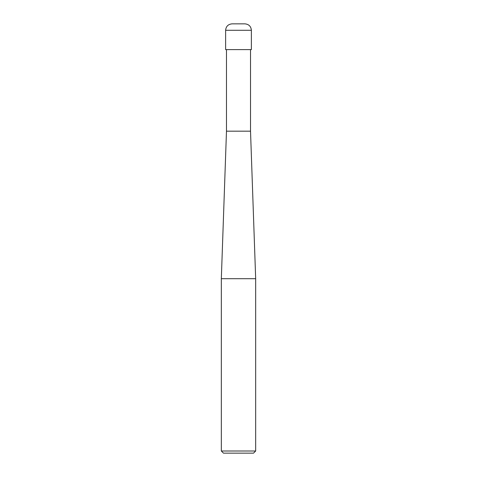 <?xml version="1.0" encoding="UTF-8"?>
<svg xmlns="http://www.w3.org/2000/svg" width="477" height="477" viewBox="0 0 477 477"><rect width="100%" height="100%" fill="white"/><g stroke="black" fill="none" stroke-linecap="round" stroke-linejoin="round"><path stroke-width="0.72" d="M225.621 49.608L251.379 49.608L251.379 30.289C250.997 26.378 248.851 24.232 244.939 23.85L232.06 23.85C228.149 24.232 226.003 26.378 225.621 30.289L225.621 49.608L225.621 30.289C226.003 26.378 228.149 24.232 232.06 23.85L244.939 23.85C248.851 24.232 250.997 26.378 251.379 30.289L225.621 30.289L251.379 30.289L251.379 49.608L225.621 49.608M223.474 453.15L253.525 453.15L255.672 451.003L255.672 278.699L250.52 131.175L250.52 49.608L250.52 131.175L226.48 131.175L221.328 278.699L221.328 451.003L223.474 453.15L221.328 451.003L221.328 278.699L226.48 131.175L226.48 49.608L226.48 131.175L250.52 131.175L255.672 278.699L221.328 278.699L255.672 278.699L255.672 451.003L221.328 451.003L255.672 451.003L253.525 453.15L223.474 453.15"/></g></svg>
